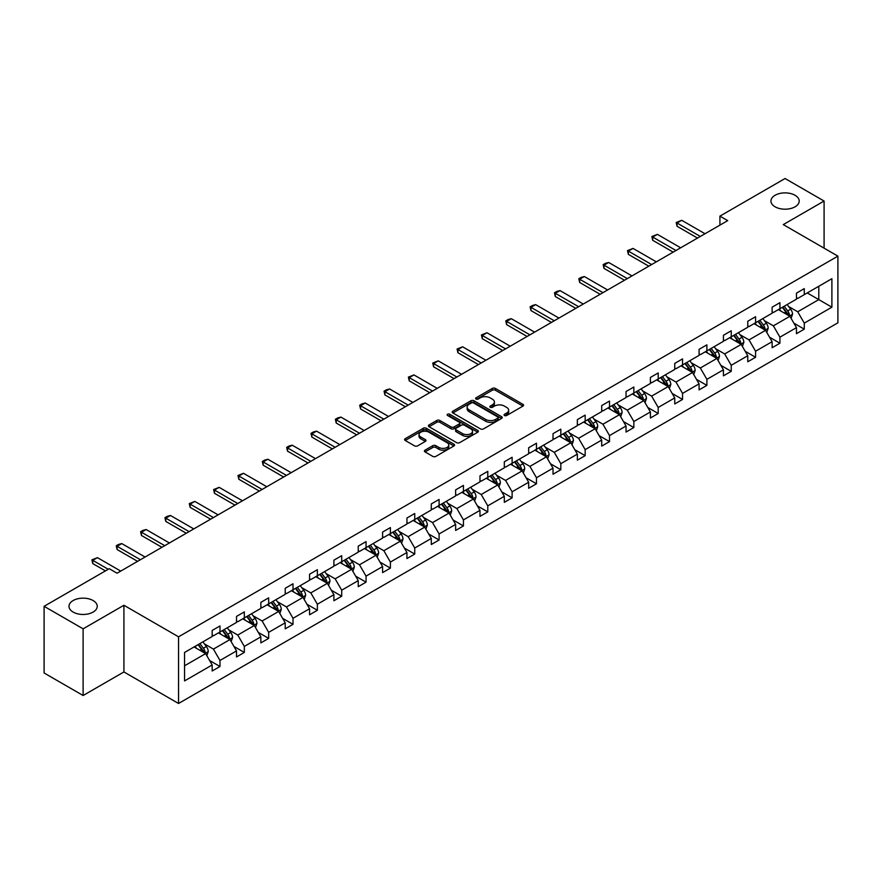 <?xml version="1.0" encoding="UTF-8"?>
<svg xmlns="http://www.w3.org/2000/svg" width="882" height="882" viewBox="0 0 882 882"><rect width="100%" height="100%" fill="white"/><g stroke="black" fill="none" stroke-linecap="round" stroke-linejoin="round"><path stroke-width="1.32" d="M93.106 600.543A14.123 8.159 0 0 0 77.704 598.779A14.123 8.159 0 0 0 68.994 606.309A14.123 8.159 0 0 0 73.129 612.075A14.123 8.159 0 0 0 88.52 613.85A14.123 8.159 0 0 0 97.241 606.309A14.123 8.159 0 0 0 93.106 600.543M795.057 195.275A14.123 8.159 0 0 0 779.666 193.5A14.123 8.159 0 0 0 770.945 201.041A14.123 8.159 0 0 0 775.091 206.807A14.123 8.159 0 0 0 790.481 208.571A14.123 8.159 0 0 0 799.202 201.041A14.123 8.159 0 0 0 795.057 195.275M504.526 415.51A1.521 0.871 0 0 0 506.665 415.51L522.938 406.106A2.161 1.246 0 0 0 523.577 405.224A2.161 1.246 0 0 0 522.938 404.342L495.364 388.422A2.161 1.246 0 0 0 492.31 388.422L476.026 397.815A1.521 0.871 0 0 0 475.585 398.432A1.521 0.871 0 0 0 476.026 399.05A1.521 0.871 0 0 0 478.176 399.05L480.282 397.837A6.935 4.002 0 0 1 490.083 397.837L492.377 399.16A6.935 4.002 0 0 1 494.416 401.994A6.935 4.002 0 0 1 492.377 404.827L490.271 406.04A1.521 0.871 0 0 0 489.83 406.657A1.521 0.871 0 0 0 490.271 407.275A1.521 0.871 0 0 0 492.421 407.275L494.526 406.062A6.935 4.002 0 0 1 504.328 406.062L506.632 407.396A6.935 4.002 0 0 1 508.66 410.218A6.935 4.002 0 0 1 506.632 413.052L504.526 414.264A1.521 0.871 0 0 0 504.074 414.882A1.521 0.871 0 0 0 504.526 415.51L504.526 414.264M425.058 450.151A2.161 1.246 0 0 0 424.418 451.033A2.161 1.246 0 0 0 425.058 451.915L432.797 456.391A2.161 1.246 0 0 0 435.862 456.391L453.932 445.95A2.161 1.246 0 0 0 454.572 445.068A2.161 1.246 0 0 0 453.932 444.186L426.359 428.266A2.161 1.246 0 0 0 423.294 428.266L405.224 438.696A2.161 1.246 0 0 0 404.584 439.578A2.161 1.246 0 0 0 405.224 440.471L414.562 445.862A2.161 1.246 0 0 0 417.627 445.862L425.367 441.397A2.161 1.246 0 0 0 425.995 440.515A2.161 1.246 0 0 0 425.367 439.622L420.725 436.954A5.799 3.341 0 0 1 419.027 434.583A5.799 3.341 0 0 1 422.61 431.496A5.799 3.341 0 0 1 428.928 432.224L447.075 442.698A5.799 3.341 0 0 1 448.773 445.068A5.799 3.341 0 0 1 445.201 448.155A5.799 3.341 0 0 1 438.883 447.428L435.862 445.686A2.161 1.246 0 0 0 432.797 445.686L425.058 450.151L425.058 451.915L432.797 447.483L432.797 445.686M123.921 605.273L83.117 628.833L44.1 606.309L44.1 672.988L83.117 695.512L123.921 671.952L178.55 703.483L178.55 636.815L123.921 605.273L123.921 671.952M824.086 248.162L824.086 201.041L783.282 224.601L837.9 256.133L178.55 636.815M824.086 201.041L785.068 178.517L719.921 216.134L719.921 225.142M44.1 606.309L109.258 568.692L117.063 573.201L727.716 220.632L719.921 216.134M480.436 428.884A2.161 1.246 0 0 0 483.501 428.884L501.571 418.443A2.161 1.246 0 0 0 502.211 417.561A2.161 1.246 0 0 0 501.571 416.679L473.998 400.759A2.161 1.246 0 0 0 470.933 400.759L452.863 411.188A2.161 1.246 0 0 0 452.223 412.081A2.161 1.246 0 0 0 452.863 412.963L480.436 428.884M448.177 415.83A1.521 0.871 0 0 1 449.721 416.05L449.721 414.242L477.757 430.427A2.161 1.246 0 0 1 478.386 431.309A2.161 1.246 0 0 1 477.757 432.202L459.676 442.632A2.161 1.246 0 0 1 456.611 442.632L429.038 426.712L429.038 424.948A2.161 1.246 0 0 0 428.409 425.83A2.161 1.246 0 0 0 429.038 426.712M429.038 424.948L436.777 420.482A2.161 1.246 0 0 1 439.842 420.482L451.022 426.932A2.161 1.246 0 0 0 454.087 426.932L459.213 423.977A2.161 1.246 0 0 0 459.853 423.084A2.161 1.246 0 0 0 459.213 422.202L447.571 415.477A1.521 0.871 0 0 1 447.13 414.86A1.521 0.871 0 0 1 448.067 414.055A1.521 0.871 0 0 1 449.721 414.242M83.117 628.833L83.117 695.512M184.559 652.448L212.176 636.495L212.176 630.454L219.982 625.955L219.982 631.986L236.519 622.438L236.519 616.408L244.325 611.899L244.325 617.929L260.863 608.382L260.863 602.351L268.668 597.842L268.668 603.883L285.217 594.325L285.217 588.294L293.011 583.785L293.011 589.826L309.56 580.268L309.56 574.237L317.366 569.728L317.366 575.77L333.903 566.222L333.903 560.18L341.709 555.671L341.709 561.713L358.246 552.165L358.246 546.123L366.052 541.614L366.052 547.656L382.59 538.108L382.59 532.067L390.395 527.568L390.395 533.599L406.944 524.051L406.944 518.01L414.738 513.511L414.738 519.542L431.287 509.994L431.287 503.953L439.093 499.455L439.093 505.485L455.63 495.938L455.63 489.907L463.436 485.398L463.436 491.428L479.973 481.881L479.973 475.85L487.779 471.341L487.779 477.382L504.317 467.824L504.317 461.793L512.122 457.284L512.122 463.326L528.671 453.767L528.671 447.736L536.465 443.227L536.465 449.269L553.014 439.721L553.014 433.679L560.82 429.17L560.82 435.212L577.357 425.664L577.357 419.623L585.163 415.113L585.163 421.155L601.7 411.607L601.7 405.566L609.506 401.067L609.506 407.098L626.044 397.55L626.044 391.509L633.849 387.011L633.849 393.041L650.398 383.494L650.398 377.452L658.192 372.954L658.192 378.984L674.741 369.437L674.741 363.406L682.547 358.897L682.547 364.928L699.084 355.38L699.084 349.349L706.89 344.84L706.89 350.882L723.427 341.323L723.427 335.292L731.233 330.783L731.233 336.825L747.771 327.266L747.771 321.235L755.576 316.726L755.576 322.768L772.125 313.22L772.125 307.179L779.92 302.669L779.92 308.711L796.468 299.163L796.468 293.122L804.274 288.612L804.274 294.654L831.891 278.701L831.891 307.179L804.274 323.132L804.274 329.162L796.468 333.672L796.468 327.63L779.92 337.178L779.92 343.219L772.125 347.728L772.125 341.687L755.576 351.234L755.576 357.276L747.771 361.774L747.771 355.744L731.233 365.291L731.233 371.333L723.427 375.831L723.427 369.801L706.89 379.348L706.89 385.39L699.084 389.888L699.084 383.857L682.547 393.405L682.547 399.447L674.741 403.945L674.741 397.914L658.192 407.462L658.192 413.493L650.398 418.002L650.398 411.96L633.849 421.519L633.849 427.55L626.044 432.059L626.044 426.017L609.506 435.576L609.506 441.606L601.7 446.116L601.7 440.074L585.163 449.633L585.163 455.663L577.357 460.172L577.357 454.131L560.82 463.678L560.82 469.72L553.014 474.229L553.014 468.188L536.465 477.735L536.465 483.777L528.671 488.275L528.671 482.245L512.122 491.792L512.122 497.834L504.317 502.332L504.317 496.301L487.779 505.849L487.779 511.891L479.973 516.389L479.973 510.358L463.436 519.906L463.436 525.948L455.63 530.446L455.63 524.415L439.093 533.963L439.093 539.993L431.287 544.503L431.287 538.461L414.738 548.02L414.738 554.05L406.944 558.56L406.944 552.518L390.395 562.077L390.395 568.107L382.59 572.616L382.59 566.575L366.052 576.133L366.052 582.164L358.246 586.673L358.246 580.632L341.709 590.179L341.709 596.221L333.903 600.73L333.903 594.688L317.366 604.236L317.366 610.278L309.56 614.787L309.56 608.745L293.011 618.293L293.011 624.335L285.217 628.833L285.217 622.802L268.668 632.35L268.668 638.392L260.863 642.89L260.863 636.859L244.325 646.407L244.325 652.448L236.519 656.947L236.519 650.916L219.982 660.464L219.982 666.494L212.176 671.004L212.176 664.973L184.559 680.915L184.559 652.448M178.55 703.483L837.9 322.812L837.9 256.133M218.416 632.89L229.97 639.56L213.422 649.108L204.392 643.893M213.422 649.108L219.982 660.464M229.97 639.56L236.519 650.916M212.176 635.051L213.422 635.779L219.982 631.986M242.759 618.833L254.314 625.503L237.765 635.051L228.736 629.836M237.765 635.051L244.325 646.407M254.314 625.503L260.863 636.859M236.519 620.994L237.765 621.722L244.325 617.929M267.114 604.776L278.657 611.447L262.119 620.994L253.079 615.779M262.119 620.994L268.668 632.35M278.657 611.447L285.217 622.802M260.863 606.937L262.119 607.665L268.668 603.883M291.457 590.719L303 597.39L286.463 606.937L277.433 601.722M286.463 606.937L293.011 618.293M303 597.39L309.56 608.745M285.217 592.891L286.463 593.608L293.011 589.826M315.8 576.674L327.354 583.333L310.806 592.891L301.776 587.677M310.806 592.891L317.366 604.236M327.354 583.333L333.903 594.688M309.56 578.835L310.806 579.551L317.366 575.77M340.143 562.617L351.697 569.276L335.149 578.835L326.12 573.62M335.149 578.835L341.709 590.179M351.697 569.276L358.246 580.632M333.903 564.778L335.149 565.494L341.709 561.713M364.487 548.56L376.041 555.23L359.492 564.778L350.463 559.563M359.492 564.778L366.052 576.133M376.041 555.23L382.59 566.575M358.246 550.721L359.492 551.437L366.052 547.656M388.841 534.503L400.384 541.173L383.846 550.721L374.806 545.506M383.846 550.721L390.395 562.077M400.384 541.173L406.944 552.518M382.59 536.664L383.846 537.381L390.395 533.599M413.184 520.446L424.727 527.116L408.19 536.664L399.16 531.449M408.19 536.664L414.738 548.02M424.727 527.116L431.287 538.461M406.944 522.607L408.19 523.335L414.738 519.542M437.527 506.389L449.081 513.059L432.533 522.607L423.503 517.392M432.533 522.607L439.093 533.963M449.081 513.059L455.63 524.415M431.287 508.55L432.533 509.278L439.093 505.485M461.87 492.332L473.425 499.003L456.876 508.55L447.847 503.335M456.876 508.55L463.436 519.906M473.425 499.003L479.973 510.358M455.63 494.493L456.876 495.221L463.436 491.428M486.214 478.276L497.768 484.946L481.219 494.493L472.19 489.278M481.219 494.493L487.779 505.849M497.768 484.946L504.317 496.301M479.973 480.436L481.219 481.164L487.779 477.382M510.568 464.219L522.111 470.889L505.573 480.436L496.533 475.222M505.573 480.436L512.122 491.792M522.111 470.889L528.671 482.245M504.317 466.391L505.573 467.107L512.122 463.326M534.911 450.173L546.454 456.832L529.917 466.391L520.887 461.176M529.917 466.391L536.465 477.735M546.454 456.832L553.014 468.188M528.671 452.334L529.917 453.05L536.465 449.269M559.254 436.116L570.808 442.775L554.26 452.334L545.23 447.119M554.26 452.334L560.82 463.678M570.808 442.775L577.357 454.131M553.014 438.277L554.26 438.993L560.82 435.212M583.597 422.059L595.152 428.729L578.603 438.277L569.574 433.062M578.603 438.277L585.163 449.633M595.152 428.729L601.7 440.074M577.357 424.22L578.603 424.937L585.163 421.155M607.941 408.002L619.495 414.672L602.946 424.22L593.917 419.005M602.946 424.22L609.506 435.576M619.495 414.672L626.044 426.017M601.7 410.163L602.946 410.88L609.506 407.098M632.295 393.945L643.838 400.615L627.3 410.163L618.26 404.948M627.3 410.163L633.849 421.519M643.838 400.615L650.398 411.96M626.044 396.106L627.3 396.823L633.849 393.041M656.638 379.888L668.181 386.559L651.644 396.106L642.614 390.891M651.644 396.106L658.192 407.462M668.181 386.559L674.741 397.914M650.398 382.049L651.644 382.777L658.192 378.984M680.981 365.832L692.535 372.502L675.987 382.049L666.957 376.835M675.987 382.049L682.547 393.405M692.535 372.502L699.084 383.857M674.741 367.992L675.987 368.72L682.547 364.928M705.324 351.775L716.879 358.445L700.33 367.992L691.301 362.778M700.33 367.992L706.89 379.348M716.879 358.445L723.427 369.801M699.084 353.936L700.33 354.663L706.89 350.882M729.668 337.718L741.222 344.388L724.673 353.936L715.644 348.721M724.673 353.936L731.233 365.291M741.222 344.388L747.771 355.744M723.427 339.89L724.673 340.606L731.233 336.825M754.022 323.672L765.565 330.331L749.027 339.89L739.987 334.675M749.027 339.89L755.576 351.234M765.565 330.331L772.125 341.687M747.771 325.833L749.027 326.549L755.576 322.768M778.365 309.615L789.908 316.274L773.371 325.833L764.341 320.618M773.371 325.833L779.92 337.178M789.908 316.274L796.468 327.63M772.125 311.776L773.371 312.493L779.92 308.711M807.228 292.945L818.783 299.604L797.714 311.776L788.684 306.561M797.714 311.776L804.274 323.132M831.891 307.179L818.783 299.604L818.783 286.275L831.891 278.701M796.468 297.719L797.714 298.436L804.274 294.654M184.559 665.778L205.627 653.617L194.073 646.947M205.627 653.617L212.176 664.973M793.888 323.176L804.274 329.162M769.545 337.222L779.92 343.219M745.202 351.279L755.576 357.276M720.859 365.335L731.233 371.333M696.504 379.392L706.89 385.39M672.161 393.449L682.547 399.447M647.818 407.506L658.192 413.493M623.475 421.563L633.849 427.55M599.132 435.62L609.506 441.606M574.777 449.677L585.163 455.663M550.434 463.734L560.82 469.72M526.091 477.779L536.465 483.777M501.748 491.836L512.122 497.834M477.405 505.893L487.779 511.891M453.05 519.95L463.436 525.948M428.707 534.007L439.093 539.993M404.364 548.064L414.738 554.05M380.021 562.121L390.395 568.107M355.678 576.178L366.052 582.164M331.334 590.234L341.709 596.221M306.98 604.28L317.366 610.278M282.637 618.337L293.011 624.335M258.294 632.394L268.668 638.392M233.951 646.451L244.325 652.448M209.607 660.508L219.982 666.494M505.132 415.72L506.632 414.849A6.935 4.002 0 0 0 508.66 412.026L508.66 410.218M494.416 401.994L494.416 403.802A6.935 4.002 0 0 1 492.377 406.624L490.877 407.495M522.938 404.342L522.938 406.106L495.364 390.219A2.161 1.246 0 0 0 492.31 390.219L476.633 399.27M501.538 418.465L473.998 402.556A2.161 1.246 0 0 0 470.933 402.556L452.885 412.974M497.746 418.178A1.521 0.871 0 0 0 498.187 417.561A1.521 0.871 0 0 0 497.746 416.943L473.535 402.964A1.521 0.871 0 0 0 471.396 402.964L469.169 404.254A6.935 4.002 0 0 0 467.14 407.076A6.935 4.002 0 0 0 469.169 409.91L485.717 419.457A6.935 4.002 0 0 0 495.519 419.457L497.746 418.178L497.746 419.986A1.521 0.871 0 0 0 498.187 419.358L498.187 417.561M467.14 407.076L467.14 408.884A6.935 4.002 0 0 0 469.169 411.718L469.169 409.91M497.746 419.986L495.519 421.265A6.935 4.002 0 0 1 485.717 421.265L469.169 411.718M429.071 426.734L436.777 422.28L436.777 420.482M459.853 423.084L459.853 424.892A2.161 1.246 0 0 1 459.213 425.774L454.087 428.74A2.161 1.246 0 0 1 451.022 428.74L439.842 422.28A2.161 1.246 0 0 0 436.777 422.28M449.721 416.05L477.724 432.213M462.631 433.635A5.799 3.341 0 0 0 468.937 434.363A5.799 3.341 0 0 0 472.52 431.265A5.799 3.341 0 0 0 470.823 428.906L464.428 425.212A2.161 1.246 0 0 0 461.363 425.212L456.226 428.178A2.161 1.246 0 0 0 455.597 429.06A2.161 1.246 0 0 0 456.226 429.942L462.631 433.635L462.631 435.432A5.799 3.341 0 0 0 468.937 436.16A5.799 3.341 0 0 0 472.52 433.073L472.52 431.265M455.597 429.06L455.597 430.857A2.161 1.246 0 0 0 456.226 431.75L456.226 429.942M462.631 435.432L456.226 431.75M448.773 445.068L448.773 446.865A5.799 3.341 0 0 1 445.201 449.963A5.799 3.341 0 0 1 438.883 449.236L435.862 447.483A2.161 1.246 0 0 0 432.797 447.483M419.027 434.583L419.027 436.392A5.799 3.341 0 0 0 420.725 438.751L420.725 436.954M425.367 439.622L425.367 441.397L420.725 438.751M453.899 445.961L426.359 430.063A2.161 1.246 0 0 0 423.294 430.063L405.246 440.482M791.099 318.336L792.532 314.19A5.843 3.374 -120 0 0 790.669 309.207L787.163 304.533M780.879 311.059L779.357 309.031M789.048 315.778L789.379 314.433A5.843 3.374 -120 0 0 787.703 310.916L784.197 306.241M782.731 307.09L786.59 312.239A2.977 1.72 60 0 1 787.13 313.143L789.379 314.433M782.323 307.322L785.829 311.996A5.843 3.374 60 0 1 787.284 314.764M700.33 236.453L677.045 223.003L677.045 226.255L676.185 222.507L681.731 220.302L705.016 233.741M697.519 238.074L677.045 226.255M681.731 220.302L677.045 223.003L676.185 222.507M766.756 332.393L768.189 328.247A5.843 3.374 -120 0 0 766.326 323.264L762.82 318.589M756.536 325.116L755.014 323.088M764.705 329.835L765.025 328.49A5.843 3.374 -120 0 0 763.36 324.973L759.854 320.298M758.388 321.147L762.246 326.296A2.977 1.72 60 0 1 762.787 327.2L765.025 328.49M757.98 321.379L761.486 326.053A5.843 3.374 60 0 1 762.941 328.821M742.401 346.45L743.846 342.304A5.843 3.374 -120 0 0 741.971 337.321L738.477 332.646M732.192 339.173L730.671 337.145M740.362 343.892L740.682 342.547A5.843 3.374 -120 0 0 739.006 339.03L735.511 334.355M734.044 335.204L737.892 340.342A2.977 1.72 60 0 1 738.443 341.257L740.682 342.547M733.637 335.436L737.143 340.11A5.843 3.374 60 0 1 738.598 342.877M675.987 250.51L652.702 237.06L652.702 240.301L651.842 236.563L657.388 234.358L680.672 247.798M673.175 252.131L652.702 240.301M657.388 234.358L652.702 237.06L651.842 236.563M651.644 264.556L628.359 251.116L628.359 254.358L627.499 250.62L633.044 248.415L656.329 261.855M648.832 266.188L628.359 254.358M633.044 248.415L628.359 251.116L627.499 250.62M718.058 360.495L719.492 356.35A5.843 3.374 -120 0 0 717.628 351.378L714.122 346.692M707.838 353.23L706.328 351.201M716.008 357.949L716.338 356.604A5.843 3.374 -120 0 0 714.663 353.087L711.157 348.412M709.701 349.25L713.549 354.399A2.977 1.72 60 0 1 714.089 355.303L716.338 356.604M709.293 349.493L712.788 354.167A5.843 3.374 60 0 1 714.255 356.934M627.3 278.613L604.016 265.173L604.016 268.415L603.156 264.677L605.493 263.321L608.69 262.472L631.975 275.912M624.489 280.233L604.016 268.415M608.69 262.472L604.016 265.173L603.156 264.677M693.715 374.552L695.148 370.407A5.843 3.374 -120 0 0 693.285 365.435L689.779 360.749M683.495 367.287L681.973 365.258M691.664 372.006L691.995 370.661A5.843 3.374 -120 0 0 690.319 367.144L686.813 362.469M685.347 363.307L689.206 368.455A2.977 1.72 60 0 1 689.746 369.36L691.995 370.661M684.939 363.549L688.445 368.224A5.843 3.374 60 0 1 689.9 370.98M602.946 292.67L579.672 279.23L579.672 282.472L578.812 278.734L581.15 277.378L584.347 276.529L607.632 289.969M600.146 294.29L579.672 282.472M584.347 276.529L579.672 279.23L578.812 278.734M669.372 388.609L670.805 384.464A5.843 3.374 -120 0 0 668.942 379.481L665.436 374.806M659.152 381.344L657.63 379.315M667.321 386.062L667.652 384.717A5.843 3.374 -120 0 0 665.976 381.2L662.47 376.526M661.004 377.364L664.863 382.512A2.977 1.72 60 0 1 665.403 383.416L667.652 384.717M660.596 377.606L664.102 382.281A5.843 3.374 60 0 1 665.557 385.037M578.603 306.727L555.318 293.287L555.318 296.528L554.458 292.791L556.807 291.435L560.004 290.586L583.289 304.025M575.792 308.347L555.318 296.528M560.004 290.586L555.318 293.287L554.458 292.791M645.029 402.666L646.462 398.521A5.843 3.374 -120 0 0 644.599 393.537L641.093 388.863M634.808 395.401L633.287 393.372M642.978 400.119L643.298 398.774A5.843 3.374 -120 0 0 641.633 395.257L638.127 390.572M636.661 391.421L640.519 396.569A2.977 1.72 60 0 1 641.06 397.473L643.298 398.774M636.253 391.652L639.759 396.338A5.843 3.374 60 0 1 641.214 399.094M554.26 320.783L530.975 307.344L530.975 310.585L530.115 306.848L532.463 305.492L535.661 304.632L558.945 318.082M551.448 322.404L530.975 310.585M535.661 304.632L530.975 307.344L530.115 306.848M620.674 416.723L622.119 412.578A5.843 3.374 -120 0 0 620.244 407.594L616.75 402.92M610.465 409.457L608.944 407.429M618.635 414.165L618.955 412.831A5.843 3.374 -120 0 0 617.279 409.314L613.784 404.629M612.317 405.477L616.165 410.626A2.977 1.72 60 0 1 616.716 411.53L618.955 412.831M611.91 405.709L615.416 410.395A5.843 3.374 60 0 1 616.871 413.151M529.917 334.84L506.632 321.401L506.632 324.642L505.772 320.905L508.109 319.549L511.317 318.689L534.602 332.139M527.105 336.461L506.632 324.642M511.317 318.689L506.632 321.401L505.772 320.905M596.331 430.78L597.764 426.634A5.843 3.374 -120 0 0 595.901 421.651L592.395 416.977M586.111 423.514L584.601 421.486M594.281 428.222L594.611 426.888A5.843 3.374 -120 0 0 592.936 423.36L589.43 418.685M587.974 419.534L591.822 424.683A2.977 1.72 60 0 1 592.362 425.587L594.611 426.888M587.566 419.766L591.061 424.451A5.843 3.374 60 0 1 592.528 427.208M505.573 348.897L482.289 335.447L482.289 338.699L481.429 334.951L486.963 332.746L510.248 346.196M502.762 350.518L482.289 338.699M486.963 332.746L482.289 335.447L481.429 334.951M571.988 444.837L573.421 440.691A5.843 3.374 -120 0 0 571.558 435.708L568.052 431.033M561.768 437.56L560.246 435.532M569.937 442.279L570.268 440.934A5.843 3.374 -120 0 0 568.592 437.417L565.086 432.742M563.62 433.591L567.479 438.74A2.977 1.72 60 0 1 568.019 439.644L570.268 440.934M563.212 433.823L566.718 438.497A5.843 3.374 60 0 1 568.173 441.265M481.219 362.954L457.945 349.504L457.945 352.756L457.085 349.007L462.62 346.802L485.905 360.242M478.419 364.575L457.945 352.756M462.62 346.802L457.945 349.504L457.085 349.007M547.645 458.894L549.078 454.748A5.843 3.374 -120 0 0 547.215 449.765L543.709 445.09M537.425 451.617L535.903 449.588M545.594 456.336L545.925 454.991A5.843 3.374 -120 0 0 544.249 451.474L540.743 446.799M539.277 447.648L543.136 452.797A2.977 1.72 60 0 1 543.676 453.701L545.925 454.991M538.869 447.88L542.375 452.554A5.843 3.374 60 0 1 543.83 455.321M456.876 377.011L433.591 363.56L433.591 366.802L432.731 363.064L438.277 360.859L461.562 374.299M454.065 378.632L433.591 366.802M438.277 360.859L433.591 363.56L432.731 363.064M523.302 472.95L524.735 468.805A5.843 3.374 -120 0 0 522.872 463.822L519.366 459.147M513.081 465.674L511.56 463.645M521.251 470.393L521.571 469.048A5.843 3.374 -120 0 0 519.906 465.531L516.4 460.856M514.934 461.705L518.792 466.854A2.977 1.72 60 0 1 519.333 467.758L521.571 469.048M514.526 461.936L518.032 466.611A5.843 3.374 60 0 1 519.487 469.378M432.533 391.057L409.248 377.617L409.248 380.859L408.388 377.121L413.934 374.916L437.218 388.356M429.721 392.688L409.248 380.859M413.934 374.916L409.248 377.617L408.388 377.121M498.958 486.996L500.392 482.851A5.843 3.374 -120 0 0 498.517 477.879L495.023 473.204M488.738 479.731L487.217 477.702M496.908 484.45L497.228 483.104A5.843 3.374 -120 0 0 495.552 479.588L492.057 474.913M490.59 475.762L494.438 480.899A2.977 1.72 60 0 1 494.989 481.804L497.228 483.104M490.183 475.993L493.688 480.668A5.843 3.374 60 0 1 495.144 483.435M408.19 405.114L384.905 391.674L384.905 394.916L384.045 391.178L386.382 389.822L389.59 388.973L412.875 402.413M405.378 406.734L384.905 394.916M389.59 388.973L384.905 391.674L384.045 391.178M474.604 501.053L476.037 496.908A5.843 3.374 -120 0 0 474.174 491.935L470.668 487.25M464.384 493.788L462.874 491.759M472.554 498.506L472.884 497.161A5.843 3.374 -120 0 0 471.209 493.644L467.703 488.97M466.247 489.808L470.095 494.956A2.977 1.72 60 0 1 470.635 495.86L472.884 497.161M465.839 490.05L469.334 494.725A5.843 3.374 60 0 1 470.801 497.481M383.846 419.171L360.562 405.731L360.562 408.972L359.702 405.235L362.039 403.879L365.236 403.03L388.521 416.469M381.035 420.791L360.562 408.972M365.236 403.03L360.562 405.731L359.702 405.235M450.261 515.11L451.694 510.965A5.843 3.374 -120 0 0 449.831 505.992L446.325 501.307M440.041 507.845L438.519 505.816M448.21 512.563L448.541 511.218A5.843 3.374 -120 0 0 446.865 507.701L443.359 503.027M441.893 503.865L445.752 509.013A2.977 1.72 60 0 1 446.292 509.917L448.541 511.218M441.485 504.107L444.991 508.782A5.843 3.374 60 0 1 446.446 511.538M359.492 433.227L336.218 419.788L336.218 423.029L335.358 419.292L337.696 417.936L340.893 417.087L364.178 430.526M356.692 434.848L336.218 423.029M340.893 417.087L336.218 419.788L335.358 419.292M425.918 529.167L427.351 525.022A5.843 3.374 -120 0 0 425.488 520.038L421.982 515.364M415.698 521.901L414.176 519.873M423.867 526.62L424.198 525.275A5.843 3.374 -120 0 0 422.522 521.758L419.016 517.072M417.55 517.921L421.409 523.07A2.977 1.72 60 0 1 421.949 523.974L424.198 525.275M417.142 518.164L420.648 522.839A5.843 3.374 60 0 1 422.103 525.595M335.149 447.284L311.864 433.845L311.864 437.086L311.004 433.349L313.353 431.993L316.55 431.144L339.835 444.583M332.338 448.905L311.864 437.086M316.55 431.144L311.864 433.845L311.004 433.349M401.575 543.224L403.008 539.078A5.843 3.374 -120 0 0 401.145 534.095L397.639 529.421M391.354 535.958L389.833 533.93M399.524 540.666L399.844 539.332A5.843 3.374 -120 0 0 398.179 535.815L394.673 531.129M393.207 531.978L397.065 537.127A2.977 1.72 60 0 1 397.606 538.031L399.844 539.332M392.799 532.21L396.305 536.895A5.843 3.374 60 0 1 397.76 539.652M310.806 461.341L287.521 447.902L287.521 451.143L286.661 447.406L289.009 446.049L292.207 445.19L315.491 458.64M307.994 462.962L287.521 451.143M292.207 445.19L287.521 447.902L286.661 447.406M377.231 557.281L378.665 553.135A5.843 3.374 -120 0 0 376.79 548.152L373.295 543.477M367.011 550.015L365.49 547.987M375.181 554.723L375.5 553.389A5.843 3.374 -120 0 0 373.825 549.861L370.33 545.186M368.863 546.035L372.722 551.184A2.977 1.72 60 0 1 373.262 552.088L375.5 553.389M368.455 546.267L371.961 550.952A5.843 3.374 60 0 1 373.417 553.709M286.463 475.398L263.178 461.947L263.178 465.2L262.318 461.462L264.655 460.106L267.863 459.246L291.148 472.697M283.651 477.019L263.178 465.2M267.863 459.246L263.178 461.947L262.318 461.462M352.877 571.338L354.31 567.192A5.843 3.374 -120 0 0 352.447 562.209L348.941 557.534M342.657 564.061L341.147 562.032M350.827 568.78L351.157 567.435A5.843 3.374 -120 0 0 349.481 563.918L345.976 559.243M344.52 560.092L348.368 565.241A2.977 1.72 60 0 1 348.908 566.145L351.157 567.435M344.112 560.324L347.607 564.998A5.843 3.374 60 0 1 349.074 567.765M262.119 489.455L238.835 476.004L238.835 479.257L237.975 475.508L243.509 473.303L266.794 486.743M259.308 491.076L238.835 479.257M243.509 473.303L238.835 476.004L237.975 475.508M328.534 585.394L329.967 581.249A5.843 3.374 -120 0 0 328.104 576.266L324.598 571.591M318.314 578.118L316.792 576.089M326.483 582.837L326.814 581.492A5.843 3.374 -120 0 0 325.138 577.975L321.632 573.3M320.166 574.149L324.025 579.298A2.977 1.72 60 0 1 324.565 580.202L326.814 581.492M319.758 574.38L323.264 579.055A5.843 3.374 60 0 1 324.719 581.822M237.765 503.512L214.491 490.061L214.491 493.303L213.631 489.565L219.166 487.36L242.451 500.8M234.965 505.132L214.491 493.303M219.166 487.36L214.491 490.061L213.631 489.565M304.191 599.451L305.624 595.306A5.843 3.374 -120 0 0 303.761 590.323L300.255 585.648M293.971 592.175L292.449 590.146M302.14 596.894L302.471 595.548A5.843 3.374 -120 0 0 300.795 592.031L297.289 587.357M295.823 588.206L299.682 593.354A2.977 1.72 60 0 1 300.222 594.259L302.471 595.548M295.415 588.437L298.921 593.112A5.843 3.374 60 0 1 300.376 595.879M213.422 517.558L190.137 504.118L190.137 507.359L189.288 503.622L194.823 501.417L218.108 514.856M210.611 519.189L190.137 507.359M194.823 501.417L190.137 504.118L189.288 503.622M279.848 613.497L281.281 609.352A5.843 3.374 -120 0 0 279.418 604.379L275.912 599.705M269.627 606.232L268.106 604.203M277.797 610.95L278.117 609.605A5.843 3.374 -120 0 0 276.452 606.088L272.946 601.414M271.48 602.263L275.338 607.4A2.977 1.72 60 0 1 275.879 608.315L278.117 609.605M271.072 602.494L274.578 607.169A5.843 3.374 60 0 1 276.033 609.936M189.079 531.614L165.794 518.175L165.794 521.416L164.934 517.679L167.282 516.323L170.48 515.474L193.764 528.913M186.267 533.235L165.794 521.416M170.48 515.474L165.794 518.175L164.934 517.679M255.504 627.554L256.938 623.409A5.843 3.374 -120 0 0 255.063 618.436L251.568 613.751M245.284 620.289L243.763 618.26M253.454 625.007L253.773 623.662A5.843 3.374 -120 0 0 252.098 620.145L248.603 615.471M247.136 616.309L250.995 621.457A2.977 1.72 60 0 1 251.535 622.361L253.773 623.662M246.728 616.551L250.234 621.226A5.843 3.374 60 0 1 251.69 623.982M164.736 545.671L141.451 532.232L141.451 535.473L140.591 531.736L142.928 530.38L146.136 529.531L169.421 542.97M161.924 547.292L141.451 535.473M146.136 529.531L141.451 532.232L140.591 531.736M231.15 641.611L232.583 637.466A5.843 3.374 -120 0 0 230.72 632.493L227.214 627.808M220.93 634.345L219.42 632.317M229.1 639.064L229.43 637.719A5.843 3.374 -120 0 0 227.754 634.202L224.249 629.528M222.793 630.365L226.641 635.514A2.977 1.72 60 0 1 227.181 636.418L229.43 637.719M222.385 630.608L225.88 635.283A5.843 3.374 60 0 1 227.347 638.039M140.392 559.728L117.108 546.289L117.108 549.53L116.248 545.793L118.585 544.437L121.782 543.588L145.067 557.027M137.581 561.349L117.108 549.53M121.782 543.588L117.108 546.289L116.248 545.793M206.807 655.668L208.24 651.522A5.843 3.374 -120 0 0 206.377 646.539L202.871 641.864M196.587 648.402L195.065 646.374M204.756 653.121L205.087 651.776A5.843 3.374 -120 0 0 203.411 648.259L199.905 643.573M198.439 644.422L202.298 649.571A2.977 1.72 60 0 1 202.838 650.475L205.087 651.776M198.031 644.665L201.537 649.339A5.843 3.374 60 0 1 202.992 652.096M108.243 569.276L92.764 560.346L92.764 563.587L91.904 559.85L97.439 557.644L120.724 571.084M105.432 570.897L92.764 563.587M97.439 557.644L92.764 560.346L91.904 559.85M506.632 414.849L506.632 413.052M490.271 407.275L490.271 406.04M492.377 406.624L492.377 404.827M476.026 399.05L476.026 397.815M492.31 390.219L492.31 388.422M495.364 390.219L495.364 388.422M452.863 412.963L452.863 411.188M470.933 402.556L470.933 400.759M473.998 402.556L473.998 400.759M501.571 418.443L501.571 416.679M485.717 421.265L485.717 419.457M495.519 421.265L495.519 419.457M439.842 422.28L439.842 420.482M451.022 428.74L451.022 426.932M454.087 428.74L454.087 426.932M459.213 425.774L459.213 423.977M477.757 432.202L477.757 430.427M435.862 447.483L435.862 445.686M438.883 449.236L438.883 447.428M405.224 440.471L405.224 438.696M423.294 430.063L423.294 428.266M426.359 430.063L426.359 428.266M453.932 445.95L453.932 444.186M789.489 316.032L792.499 314.301M787.703 310.916L790.669 309.207M784.164 312.956L785.829 311.996M765.146 330.089L768.145 328.358M763.36 324.973L766.326 323.264M759.821 327.013L761.486 326.053M740.803 344.145L743.802 342.414M739.006 339.03L741.971 337.321M735.478 341.069L737.143 340.11M716.449 358.202L719.458 356.471M714.663 353.087L717.628 351.378M711.135 355.126L712.788 354.167M692.105 372.259L695.115 370.528M690.319 367.144L693.285 365.435M686.78 369.183L688.445 368.224M667.762 386.316L670.772 384.574M665.976 381.2L668.942 379.481M662.437 383.24L664.102 382.281M643.419 400.373L646.418 398.631M641.633 395.257L644.599 393.537M638.094 397.297L639.759 396.338M619.076 414.43L622.075 412.688M617.279 409.314L620.244 407.594M613.751 411.354L615.416 410.395M594.733 428.476L597.731 426.745M592.936 423.36L595.901 421.651M589.408 425.411L591.061 424.451M570.378 442.532L573.388 440.802M568.592 437.417L571.558 435.708M565.053 439.457L566.718 438.497M546.035 456.589L549.045 454.858M544.249 451.474L547.215 449.765M540.71 453.513L542.375 452.554M521.692 470.646L524.691 468.915M519.906 465.531L522.872 463.822M516.367 467.57L518.032 466.611M497.349 484.703L500.348 482.972M495.552 479.588L498.517 477.879M492.024 481.627L493.688 480.668M473.006 498.76L476.004 497.029M471.209 493.644L474.174 491.935M467.68 495.684L469.334 494.725M448.651 512.817L451.661 511.075M446.865 507.701L449.831 505.992M443.326 509.741L444.991 508.782M424.308 526.874L427.318 525.132M422.522 521.758L425.488 520.038M418.983 523.798L420.648 522.839M399.965 540.931L402.964 539.189M398.179 535.815L401.145 534.095M394.64 537.855L396.305 536.895M375.622 554.976L378.621 553.246M373.825 549.861L376.79 548.152M370.297 551.912L371.961 550.952M351.279 569.033L354.277 567.302M349.481 563.918L352.447 562.209M345.953 565.968L347.607 564.998M326.924 583.09L329.934 581.359M325.138 577.975L328.104 576.266M321.599 580.014L323.264 579.055M302.581 597.147L305.591 595.416M300.795 592.031L303.761 590.323M297.256 594.071L298.921 593.112M278.238 611.204L281.237 609.473M276.452 606.088L279.418 604.379M272.913 608.128L274.578 607.169M253.895 625.261L256.894 623.53M252.098 620.145L255.063 618.436M248.57 622.185L250.234 621.226M229.552 639.318L232.55 637.587M227.754 634.202L230.72 632.493M224.226 636.242L225.88 635.283M205.197 653.375L208.207 651.633M203.411 648.259L206.377 646.539M199.872 650.299L201.537 649.339"/></g></svg>
